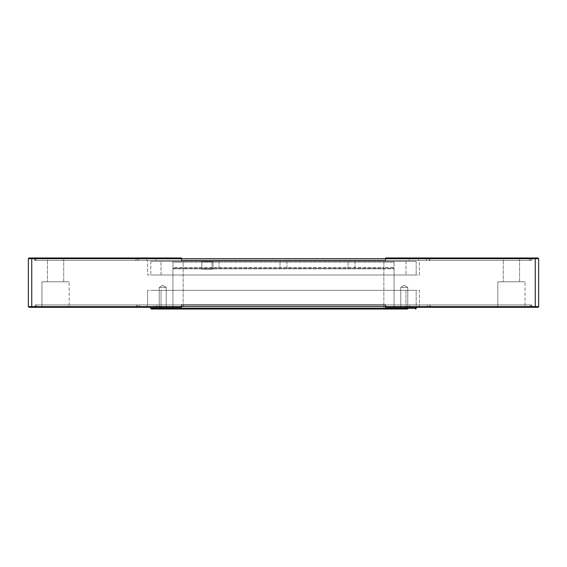 <?xml version="1.0" encoding="UTF-8"?>
<svg xmlns="http://www.w3.org/2000/svg" width="567" height="567" viewBox="0 0 567 567"><rect width="100%" height="100%" fill="white"/><g stroke="black" fill="none" stroke-linecap="round" stroke-linejoin="round"><path stroke-width="0.43" stroke-dasharray="2.83 2.13" d="M69.174 306.634L69.854 307.314L41.278 307.314L69.854 307.314L41.278 307.314L69.854 307.314L69.174 306.634L41.958 306.634L41.278 307.314L41.958 306.634L69.174 306.634L41.958 306.634L69.174 306.634L69.174 281.799L69.174 306.634M525.042 306.634L525.722 307.314L497.146 307.314L525.722 307.314L497.146 307.314L525.722 307.314L525.042 306.634L497.826 306.634L497.146 307.314L497.826 306.634L525.042 306.634L497.826 306.634L525.042 306.634L525.042 281.799L525.042 306.634M47.401 258.665L46.721 257.985L64.411 257.985L46.721 257.985L64.411 257.985L46.721 257.985L47.401 258.665L47.401 281.799L63.731 281.799L47.401 281.799L63.731 281.799L47.401 281.799L47.401 258.665L63.731 258.665L64.411 257.985L63.731 258.665L47.401 258.665M503.269 258.665L502.589 257.985L520.279 257.985L502.589 257.985L520.279 257.985L502.589 257.985L503.269 258.665L503.269 281.799L519.599 281.799L503.269 281.799L519.599 281.799L503.269 281.799L503.269 258.665L519.599 258.665L520.279 257.985L519.599 258.665L503.269 258.665M41.958 281.799L41.958 306.634L41.958 281.799L69.174 281.799L41.958 281.799M63.731 258.665L63.731 281.799L63.731 258.665M497.826 281.799L497.826 306.634L497.826 281.799L525.042 281.799L497.826 281.799M519.599 258.665L519.599 281.799L519.599 258.665M218.947 261.387L218.947 268.191L211.973 268.191L218.947 268.191L211.973 268.191L218.947 268.191L218.947 261.387L211.973 261.387L211.973 268.191L211.973 261.387L218.947 261.387M355.027 261.387L355.027 268.191L348.053 268.191L355.027 268.191L348.053 268.191L355.027 268.191L355.027 261.387L348.053 261.387L348.053 268.191L348.053 261.387L355.027 261.387M286.987 261.387L286.987 268.191L280.013 268.191L286.987 268.191L280.013 268.191L286.987 268.191L286.987 261.387L280.013 261.387L280.013 268.191L280.013 261.387L286.987 261.387M166.216 287.412L166.216 309.015L159.242 309.015L166.216 309.015L159.242 309.015L166.216 309.015L159.242 309.015L166.216 309.015L159.242 309.015L166.216 309.015L166.216 287.412L166.216 309.015L166.216 287.412L159.242 287.412L159.242 309.015L159.242 287.412L166.216 287.412L159.242 287.412L166.216 287.412L159.242 287.412L159.242 309.015L159.242 287.412L166.216 287.412L159.242 287.412L166.216 287.412L162.729 285.314L159.242 287.412L162.729 285.314L166.216 287.412L162.729 285.314L159.242 287.412L162.729 285.314L166.216 287.412M407.758 287.412L407.758 309.015L400.784 309.015L407.758 309.015L400.784 309.015L407.758 309.015L400.784 309.015L407.758 309.015L400.784 309.015L407.758 309.015L407.758 287.412L407.758 309.015L407.758 287.412L400.784 287.412L400.784 309.015L400.784 287.412L407.758 287.412L400.784 287.412L407.758 287.412L400.784 287.412L400.784 309.015L400.784 287.412L407.758 287.412L400.784 287.412L407.758 287.412L404.271 285.314L400.784 287.412L404.271 285.314L407.758 287.412L404.271 285.314L400.784 287.412L404.271 285.314L407.758 287.412M181.44 304.933L139.383 304.933L139.383 306.634L136.498 306.634L181.44 306.634L181.44 307.314L181.44 304.933L137.214 304.933L181.44 304.933L181.44 306.634L31.752 306.634L31.752 258.665L181.44 258.665L181.44 260.366L181.44 257.985L29.03 257.985L28.35 258.665L28.35 306.634L29.03 307.314L181.44 307.314L137.214 307.314L181.44 307.314L181.44 304.933L429.786 304.933L385.56 304.933L385.56 307.314L385.56 304.933L385.56 307.314L537.97 307.314L538.65 306.634L538.65 258.665L537.97 257.985L385.56 257.985L429.786 257.985L385.56 257.985L385.56 260.366L531.846 260.366L385.56 260.366L385.56 257.985L385.56 258.665L535.248 258.665L535.248 306.634L385.56 306.634L430.098 306.634L427.213 306.634L427.213 304.933L385.56 304.933M137.214 307.314L35.154 307.314L137.214 307.314L137.214 304.933L137.214 307.314M429.786 304.933L429.786 307.314L531.846 307.314L429.786 307.314L429.786 304.933L531.846 304.933L429.786 304.933M429.786 257.985L531.846 257.985L429.786 257.985L429.786 260.366L429.786 257.985M181.44 260.366L138.709 260.366L138.709 258.665L135.825 258.665L181.44 258.665L181.44 257.985L137.214 257.985L181.44 257.985L181.44 260.366L35.154 260.366L385.56 260.366L385.56 258.665L530.634 258.665L530.634 260.366L530.634 258.665L426.54 258.665L426.54 260.366L385.56 260.366M137.214 257.985L137.214 260.366L137.214 257.985L35.154 257.985L137.214 257.985M394.065 268.871A0.68 0.68 0 0 0 393.385 268.191A0.68 0.68 0 0 1 394.065 268.871A0.68 0.68 0 0 0 393.385 268.191L394.065 267.511L383.859 267.511L383.859 268.871L394.065 268.871A0.68 0.68 0 0 0 393.385 268.191L394.065 268.871L394.065 308.335L394.065 262.067L394.065 268.871L383.859 268.871L383.859 268.191L393.385 268.191L383.859 268.191L383.859 262.067L183.141 262.067L183.141 268.191L173.615 268.191L393.385 268.191L173.615 268.191L383.859 268.191L183.141 268.191L183.141 262.067L383.859 262.067L383.859 267.511L172.935 267.511L172.935 268.871L172.935 262.067L172.935 267.511L173.615 268.191A0.68 0.68 0 0 0 172.935 268.871L172.935 308.335L172.935 268.871L173.615 268.191A0.68 0.68 0 0 0 172.935 268.871A0.68 0.68 0 0 1 173.615 268.191A0.68 0.68 0 0 0 172.935 268.871L183.141 268.871L183.141 308.335L383.859 308.335L383.859 268.871L183.141 268.871L383.859 268.871L383.859 308.335L183.141 308.335L183.141 268.871L172.935 268.871M419.431 304.933L147.569 304.933L419.431 304.933L419.431 290.304L147.569 290.304L419.431 290.304L419.431 304.933M147.569 290.304L147.569 304.933L147.569 290.304M201.852 261.727L213.079 261.727L213.079 269.212L201.852 269.212L201.852 261.727L213.079 261.727L213.079 269.212L201.852 269.212L201.852 261.727M394.745 309.015L172.255 309.015L394.745 309.015A0.68 0.68 0 0 1 394.065 308.335L383.859 308.335L394.065 308.335A0.68 0.68 0 0 0 394.745 309.015A0.68 0.68 0 0 1 394.065 308.335M150.822 307.314L150.822 308.335A0.68 0.68 0 0 0 151.502 309.015L407.758 309.015M405.972 309.015L405.972 308.335L416.178 308.335L416.178 290.304L405.972 290.304L405.972 308.335L161.028 308.335L161.028 290.304L405.972 290.304L150.822 290.304L161.028 290.304L161.028 307.314M405.972 307.314L405.972 290.304L416.178 290.304L416.178 307.314M394.745 261.387L172.255 261.387L394.745 261.387A0.68 0.68 0 0 0 394.065 262.067L383.859 262.067L394.065 262.067A0.68 0.68 0 0 1 394.745 261.387A0.68 0.68 0 0 0 394.065 262.067M416.178 261.387L150.822 261.387L416.178 261.387L416.178 274.995L161.028 274.995L416.178 274.995L416.178 261.387M419.431 274.995L419.431 260.366L147.569 260.366L419.431 260.366L419.431 274.995L147.569 274.995L147.569 260.366L147.569 274.995L419.431 274.995M161.028 274.995L150.822 274.995L161.028 274.995L161.028 261.387L161.028 274.995M150.822 261.387L150.822 274.995L150.822 261.387M531.846 257.985L531.846 260.366L531.846 257.985M35.154 260.366L35.154 257.985L35.154 260.366M137.214 304.933L35.154 304.933L137.214 304.933M35.154 307.314L35.154 304.933L35.154 307.314M531.846 304.933L531.846 307.314L531.846 304.933M534.964 257.985L535.248 258.665L538.65 258.665M538.65 306.634L535.248 306.634L534.964 307.314M28.35 258.665L31.752 258.665L32.035 257.985M32.035 307.314L31.752 306.634L28.35 306.634M172.935 262.067A0.68 0.68 0 0 0 172.255 261.387A0.68 0.68 0 0 1 172.935 262.067L183.141 262.067L172.935 262.067A0.68 0.68 0 0 0 172.255 261.387M172.935 308.335A0.68 0.68 0 0 1 172.255 309.015A0.68 0.68 0 0 0 172.935 308.335L183.141 308.335L172.935 308.335A0.68 0.68 0 0 1 172.255 309.015M35.296 306.634L35.296 304.933L35.296 306.634L36.486 306.634L35.296 306.634M139.383 304.933L531.307 304.933L531.307 306.634L531.307 304.933L427.213 304.933L427.213 306.634L139.383 306.634L139.383 304.933L35.296 304.933L139.383 304.933M409.856 306.634L156.747 306.634L419.382 306.634L409.856 306.634L409.856 304.933L419.382 304.933L156.747 304.933L409.856 304.933L409.856 306.634M156.747 306.634L147.222 306.634L156.747 306.634L156.747 304.933L147.222 304.933L156.747 304.933L156.747 306.634M531.307 306.634L430.098 306.634L531.307 306.634M136.498 306.634L36.486 306.634L136.498 306.634L136.498 304.933L136.498 306.634M419.382 304.933L419.382 306.634L419.382 304.933M147.222 306.634L147.222 304.933L147.222 306.634M34.622 260.366L34.622 258.665L34.622 260.366L35.813 260.366L34.622 260.366M138.709 258.665L426.54 258.665L426.54 260.366L429.425 260.366L35.813 260.366L138.709 260.366L138.709 258.665M409.183 260.366L156.074 260.366L418.708 260.366L409.183 260.366L409.183 258.665L418.708 258.665L156.074 258.665L409.183 258.665L409.183 260.366M156.074 260.366L146.548 260.366L156.074 260.366L156.074 258.665L146.548 258.665L156.074 258.665L156.074 260.366M530.634 260.366L429.425 260.366L530.634 260.366M135.825 258.665L34.622 258.665L135.825 258.665L135.825 260.366L135.825 258.665M418.708 258.665L418.708 260.366L418.708 258.665M146.548 260.366L146.548 258.665L146.548 260.366M405.972 261.387L405.972 274.995L405.972 261.387M161.028 309.015L161.028 308.335L150.822 308.335M183.141 268.871L183.141 268.191L183.141 268.871M183.141 262.067L183.141 261.387L183.141 262.067M383.859 261.387L383.859 262.067L383.859 261.387M383.859 309.015L383.859 308.335L383.859 309.015M183.141 308.335L183.141 309.015L183.141 308.335M36.486 304.933L36.486 306.634L36.486 304.933M530.11 306.634L530.11 304.933L530.11 306.634M430.098 304.933L430.098 306.634L430.098 304.933M35.813 258.665L35.813 260.366L35.813 258.665M529.436 260.366L529.436 258.665L529.436 260.366M429.425 258.665L429.425 260.366L429.425 258.665"/><path stroke-width="0.85" d="M181.44 307.314L29.03 307.314L28.35 306.634L28.35 258.665L31.752 258.665L31.752 306.634L181.44 306.634L181.44 304.933L385.56 304.933L385.56 306.634L535.248 306.634L535.248 258.665L385.56 258.665L385.56 260.366L181.44 260.366L181.44 258.665L31.752 258.665L32.035 257.985L181.44 257.985L181.44 258.665L385.56 258.665L385.56 257.985L537.97 257.985L538.65 258.665L538.65 306.634L535.248 306.634L534.964 307.314L385.56 307.314L385.56 306.634L181.44 306.634L181.44 307.314M407.758 309.015L151.502 309.015A0.68 0.68 0 0 1 150.822 308.335L150.822 307.314M28.35 258.665L29.03 257.985L32.035 257.985M538.65 306.634L537.97 307.314L534.964 307.314M416.178 307.314L416.178 308.335A0.68 0.68 0 0 1 415.498 309.015A0.68 0.68 0 0 0 416.178 308.335A0.68 0.68 0 0 1 415.498 309.015A0.68 0.68 0 0 0 416.178 308.335L405.972 308.335L405.972 307.314M538.65 258.665L535.248 258.665L534.964 257.985M28.35 306.634L31.752 306.634L32.035 307.314M385.56 304.933L181.44 304.933M385.56 260.366L181.44 260.366M161.028 307.314L161.028 308.335L405.972 308.335L405.972 309.015M150.822 308.335L161.028 308.335L161.028 309.015"/></g></svg>
